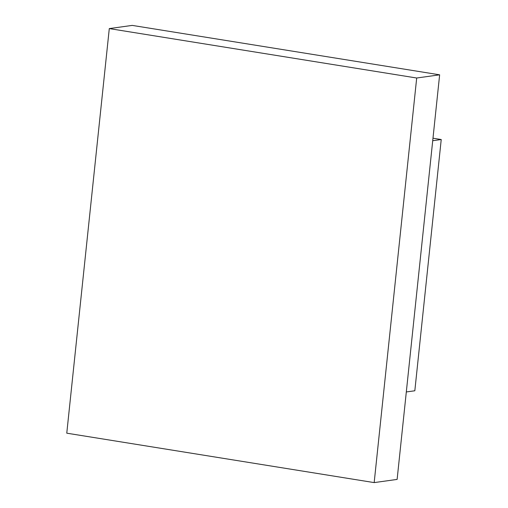 <?xml version="1.0" encoding="UTF-8"?>
<svg xmlns="http://www.w3.org/2000/svg" width="508" height="508" viewBox="0 0 508 508"><rect width="100%" height="100%" fill="white"/><g stroke="black" fill="none" stroke-linecap="round" stroke-linejoin="round"><path stroke-width="0.76" d="M132.239 25.4L439.642 74.822L397.123 479.412L374.174 482.6L66.77 433.178L109.29 28.588L132.239 25.4M109.29 28.588L416.693 78.01L374.174 482.6M439.642 74.822L416.693 78.01M432.721 140.716L441.23 139.529L414.826 390.773L406.311 391.954M441.23 139.529L432.981 138.201"/></g></svg>
